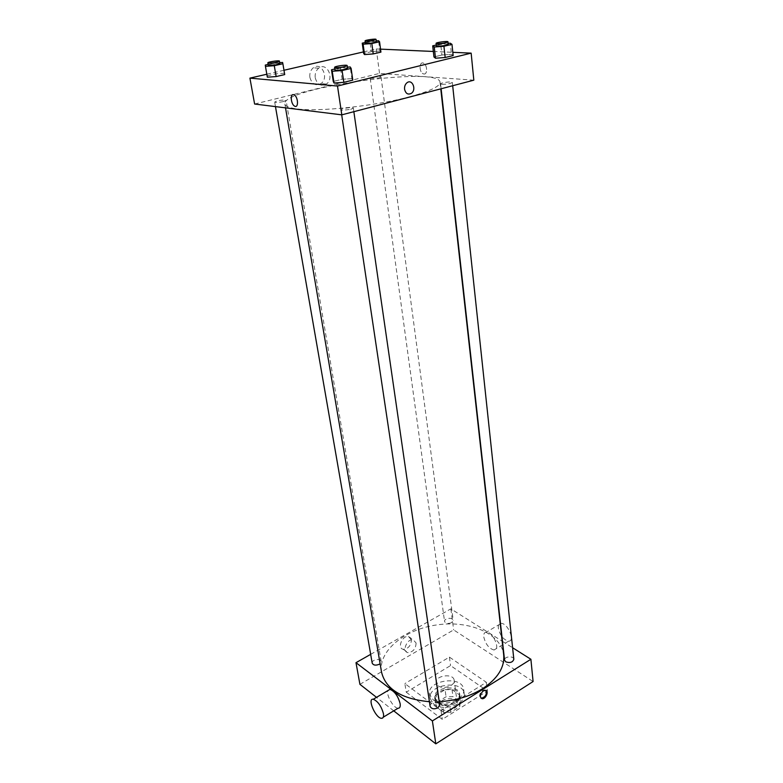 <?xml version="1.0" encoding="UTF-8"?>
<svg xmlns="http://www.w3.org/2000/svg" width="783" height="783" viewBox="0 0 783 783"><rect width="100%" height="100%" fill="white"/><g stroke="black" fill="none" stroke-linecap="round" stroke-linejoin="round"><path stroke-width="0.59" stroke-dasharray="3.92 2.94" d="M438.089 685.791C443.149 689.872 455.354 685.673 454.169 680.29C453.563 672.812 434.653 675.475 436.131 682.825L438.089 685.791M441.406 708.791C446.437 712.97 458.486 708.742 457.301 703.261C456.665 695.656 437.961 698.279 439.459 705.767L441.406 708.791M437.139 702.263L446.056 696.762L452.985 696.664L460.335 701.96L459.699 706.667L450.724 712.305L443.667 712.383L436.376 706.961L437.139 702.263L436.102 695.177L445.057 689.686L446.056 696.762M459.699 706.667L458.73 699.522L449.726 705.14L450.724 712.305M443.667 712.383L442.64 705.229L435.328 699.845L436.376 706.961M442.64 705.229L449.726 705.14M458.73 699.522L459.376 694.844L460.335 701.96M445.057 689.686L452.016 689.588L459.376 694.844M436.102 695.177L435.328 699.845M455.393 703.163C448.15 708.028 435.338 705.512 434.849 699.219C432.764 688.776 459.044 685.076 459.915 695.695C460.179 698.514 458.672 701.01 455.393 703.163M455.197 701.725C458.476 699.571 459.983 697.085 459.719 694.257C458.848 683.657 432.559 687.357 434.643 697.79L437.354 701.96C442.786 705.15 448.737 705.072 455.197 701.725M452.016 689.588L452.985 696.664M433.821 704.142C443.354 712.08 466.472 704.064 464.221 693.728C463.027 679.311 427.342 684.332 430.17 698.514L433.821 704.142M433.185 699.826C442.728 707.734 465.905 699.718 463.644 689.422C462.469 675.054 426.706 680.084 429.534 694.218L433.185 699.826M406.24 692.201L442.297 719.362L487.398 691.007L450.558 665.589L406.24 692.201L404.86 683.608L441.025 710.533L486.341 682.287L449.393 657.103L404.86 683.608M449.393 657.103L450.558 665.589M359.916 684.332L453.651 629.904L533.086 681.533M393.732 710.847L376.506 697.34M372.199 663.123C371.377 659.619 380.783 657.877 381.174 661.459L380.098 663.72M430.112 706.344C429.28 702.322 439.351 700.805 439.713 704.896M513.834 659.266C513.648 655.518 503.929 656.438 504.555 660.138M370.672 654.343L450.851 608.851L502.177 641.169M502.471 641.365L512.601 647.737M451.634 622.632C448.072 624.012 445.713 623.611 444.548 621.438C443.892 618.178 452.975 616.975 453.21 620.293L451.634 622.632M439.253 701.705L429.417 701.715M381.536 672.137C377.944 650.908 404.919 629.219 437.178 624.863C469.389 620.156 501.296 633.574 503.704 654.97M397.999 708.263C393.477 708.243 385.784 694.59 387.976 690.537M411.398 639.789L408.491 636.51C402.345 635.082 396.893 648.402 403.255 649.303C408.315 648.813 411.026 645.642 411.398 639.789M450.851 608.851L453.651 629.904M483.786 636.971C485.587 644.233 489.003 648.578 494.024 649.998C500.983 650.448 493.104 631.705 486.488 632.087C484.403 632.214 483.502 633.839 483.786 636.971M486.341 682.287L487.398 691.007M441.025 710.533L442.297 719.362M416.116 643.049C415.734 648.931 413.013 652.122 407.943 652.621C401.571 651.74 407.052 638.351 413.209 639.77L416.116 643.049M485.9 690.469L484.794 689.901L482.661 690.469C479.45 693.454 478.873 696.009 480.909 698.113M500.484 623.474L501.12 623.405C507.824 622.945 515.625 641.531 508.578 641.169C503.518 639.809 500.102 635.522 498.35 628.299C498.105 625.734 498.732 624.149 500.21 623.552M409.548 96.789C429.916 91.249 440.085 86.394 440.036 82.244C439.635 65.703 280.696 88.039 284.875 104.051C285.286 106.292 289.27 107.897 296.835 108.886C318.681 112.028 375.253 106.057 409.548 96.789M283.377 101.565C278.689 102.534 275.792 102.71 274.676 102.084C276.624 100.782 280.148 100.087 285.237 100.018L286.089 100.351L283.377 101.565M441.876 84.339C447.132 84.27 450.616 83.624 452.329 82.401C452.466 81.138 440.163 82.714 440.575 83.918L441.876 84.339M350.667 109.405L353.329 108.113C353.417 106.703 340.458 108.553 340.948 109.884L342.024 110.325L350.667 109.405M378.815 77.948L381.047 76.959C381.155 75.873 369.811 77.439 370.212 78.457L378.815 77.948M254.612 104.022L379.53 73.416L473.823 80.179M365.279 42.468L369.938 41.421L371.318 51.668L363.655 53.45L371.318 51.668L379.921 51.012L380.93 52.128L379.921 51.012L378.561 40.716M334.83 68.992L340.448 67.671L342.161 79.279L333.255 81.442L342.161 79.279L351.89 78.623L352.8 80.15L351.89 78.623L350.216 66.966M363.449 51.913L376.271 48.957L380.538 49.143M433.332 51.463L452.819 52.324M266.827 74.219L283.975 70.264M436.248 45.003L440.702 43.946L441.915 55.016L433.948 56.953L441.915 55.016L451.468 54.321L453.151 55.554L451.468 54.321L450.284 43.202M265.3 65.058L267.346 77.184L267.189 75.804L275.685 73.837L284.405 73.22L284.709 74.571L282.594 62.464M376.271 48.957L379.53 73.416M309.892 77.419C311.918 84.143 315.608 86.199 320.971 83.595C329.428 77.977 321.363 61.172 313.269 67.818C310.548 70.157 309.422 73.357 309.892 77.419M423.975 74.013C427.753 74.581 427.332 64.637 423.495 63.178C419.169 60.976 418.885 72.163 423.192 73.817L423.975 74.013C427.743 74.581 427.332 64.637 423.495 63.178C419.169 60.976 418.885 72.163 423.192 73.817L423.975 74.013M293.41 94.645L294.183 94.9M315.246 77.869C317.272 84.633 320.971 86.698 326.354 84.075C334.85 78.417 326.785 61.514 318.652 68.199C315.911 70.548 314.776 73.768 315.246 77.869M404.576 89.242C404.341 86.522 405.124 84.378 406.906 82.822L406.906 82.822M268.119 64.412L279.707 62.679M279.844 63.531C279.952 62.542 267.845 64.353 268.275 65.273M267.189 75.804L275.685 73.837L284.405 73.22M273.854 63.12L275.685 73.837M369.938 41.421L376.261 40.912M376.359 41.705C376.506 40.804 365.015 42.399 365.387 43.231M371.318 51.668L379.921 51.012M340.448 67.671L347.407 67.172M347.554 68.199C347.681 67.025 334.527 68.904 334.987 70M342.161 79.279L351.89 78.623M440.702 43.946L448.16 43.368M448.267 44.318C448.434 43.271 435.955 44.905 436.346 45.884M441.915 55.016L451.468 54.321M457.301 703.261L454.169 680.29M439.459 705.767L436.131 682.825M434.643 697.79L434.849 699.219M459.719 694.257L459.915 695.695M459.582 695.735L460.541 702.86M435.182 699.16L436.229 706.276M429.534 694.218L430.17 698.514M463.644 689.422L464.221 693.728M403.255 649.303L407.943 652.621M408.491 636.51L413.209 639.77M485.421 690.342L484.794 689.901M381.419 718.314L383.308 717.169M501.12 623.405L500.523 623.767M500.259 623.924L486.488 632.087M508.578 641.169L494.024 649.998M284.875 104.051L285.521 107.858M440.036 82.244L440.77 88.861M381.174 661.459L286.089 100.351M275.459 106.605L274.676 102.084M440.575 83.918L441.113 88.763M452.329 82.401L452.682 85.729M340.948 109.884L341.691 114.837M353.329 108.113L353.847 111.685M370.212 78.457L444.548 621.438M381.047 76.959L453.21 620.293M318.652 68.199L313.269 67.818M326.354 84.075L320.971 83.595"/><path stroke-width="1.17" d="M512.601 647.737L530.894 659.266L533.086 681.533L435.808 743.85L393.732 710.847M376.506 697.34L359.916 684.332L355.991 662.682L370.672 654.343M483.287 690.909L485.421 690.342C489.385 690.684 485.793 699.464 482.005 698.681C479.421 696.89 479.852 694.296 483.287 690.909M530.894 659.266L432.382 720.937L435.808 743.85M380.098 663.72L379.344 664.248C375.762 665.707 373.374 665.325 372.199 663.123L275.459 106.605M353.847 111.685L439.713 704.896L437.932 707.852C434.036 709.486 431.433 708.977 430.112 706.344L341.691 114.837M441.113 88.763L504.555 660.138L505.74 661.821C510.017 663.24 512.718 662.389 513.834 659.266L452.682 85.729M432.382 720.937L355.991 662.682M440.77 88.861L503.704 654.97C504.732 667.429 497.645 678.695 482.455 688.766C469.996 696.381 455.589 700.687 439.253 701.705M429.417 701.715C401.659 699.023 385.706 689.167 381.536 672.137L285.521 107.858M387.976 690.537L389.963 689.363C394.632 691.272 398.018 696.009 400.123 703.584C400.553 706.736 399.839 708.292 397.999 708.263L383.308 717.169M480.909 698.113L481.379 698.24C485.509 697.007 487.016 694.413 485.9 690.469M383.435 713.665C381.282 706.051 377.895 701.245 373.295 699.248C366.943 698.054 375.478 718.06 381.419 718.314C383.23 718.383 383.905 716.837 383.435 713.665M452.819 52.324L471.151 53.136L473.823 80.179L341.809 114.847L254.612 104.022L249.914 78.134L266.827 74.219M471.151 53.136L337.502 86.052L341.809 114.847M404.576 89.242C404.351 86.522 405.124 84.378 406.906 82.822C412.103 78.457 416.84 89.546 411.427 93.294C408.012 95.046 405.721 93.696 404.576 89.242C405.721 93.696 408.012 95.046 411.427 93.294L411.427 93.294C416.84 89.546 412.103 78.457 406.906 82.822M380.93 52.128L373.227 53.919L364.545 54.585L363.655 53.45L364.545 54.585L373.227 53.919L380.93 52.128L379.569 41.763L371.827 43.525L363.116 44.22L362.235 43.153L365.279 42.468M352.8 80.15L343.835 82.352L334.008 82.998L333.255 81.442L334.008 82.998L343.835 82.352L352.8 80.15L351.117 68.395L342.093 70.548L332.237 71.243L331.493 69.785L334.83 68.992M380.538 49.143L433.332 51.463M283.975 70.264L363.449 51.913M337.502 86.052L249.914 78.134M453.151 55.554L445.155 57.511L435.495 58.216L433.948 56.953L435.495 58.216L445.155 57.511L453.151 55.554L451.977 44.347L443.932 46.266L434.242 47.009L432.705 45.845L436.248 45.003M284.709 74.571L276.145 76.568L267.346 77.184L276.145 76.568L284.709 74.571L282.878 63.736L274.275 65.694L265.447 66.349L265.3 65.058L268.119 64.412M293.41 94.645L294.183 94.9C298.264 96.867 298.714 108.612 294.633 106.136C291.031 104.491 289.896 93.989 293.41 94.645C289.896 93.989 291.031 104.491 294.643 106.136L294.633 106.136C298.714 108.612 298.264 96.867 294.183 94.9M279.707 62.679L282.594 62.464L282.878 63.736M267.855 62.855L268.275 65.273L269.098 65.527C274.236 65.332 277.818 64.676 279.844 63.531L279.443 61.123C279.551 60.144 267.424 61.955 267.855 62.855L268.677 63.11C273.825 62.914 277.407 62.248 279.443 61.123M274.275 65.694L276.145 76.568M265.447 66.349L267.346 77.184M376.261 40.912L378.561 40.716L379.569 41.763M365.074 40.922L365.387 43.231L366.405 43.476C371.299 43.261 374.617 42.674 376.359 41.705L376.055 39.395C376.192 38.514 364.702 40.109 365.074 40.922L366.092 41.166C370.985 40.951 374.303 40.354 376.055 39.395M371.827 43.525L373.227 53.919M363.116 44.22L364.545 54.585M362.235 43.153L363.655 53.45M347.407 67.172L350.216 66.966L351.117 68.395M334.595 67.377L334.987 70L336.064 70.333C341.672 70.167 345.499 69.462 347.554 68.199L347.172 65.586C347.3 64.431 334.135 66.301 334.595 67.377L335.672 67.71C341.29 67.544 345.117 66.829 347.172 65.586M342.093 70.548L343.835 82.352M332.237 71.243L334.008 82.998M331.493 69.785L333.255 81.442M448.16 43.368L450.284 43.202L451.977 44.347M436.072 43.388L436.346 45.884L437.658 46.197C442.972 46.011 446.506 45.385 448.267 44.318L448.003 41.832C448.17 40.794 435.681 42.429 436.072 43.388L437.384 43.701C442.698 43.496 446.241 42.879 448.003 41.832M443.932 46.266L445.155 57.511M434.242 47.009L435.495 58.216M432.705 45.845L433.948 56.953M482.005 698.681L481.379 698.24M373.295 699.248L389.963 689.363"/></g></svg>
